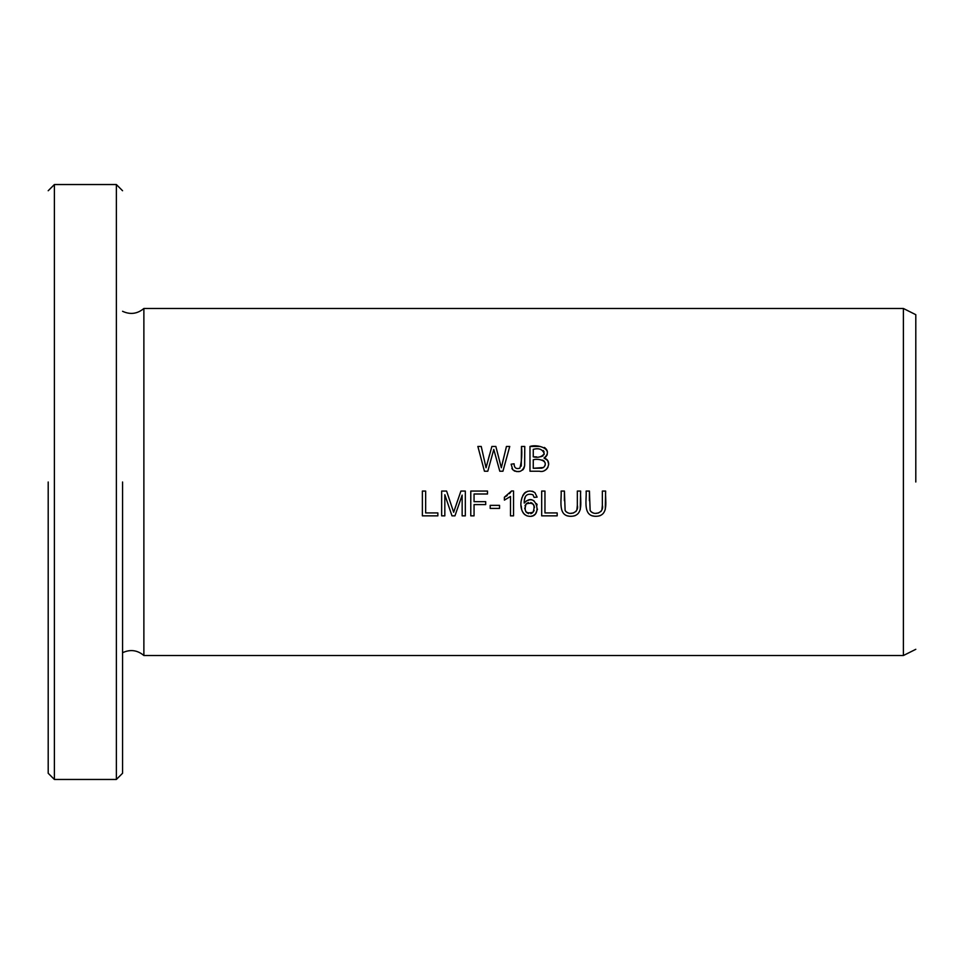 <?xml version="1.0" encoding="UTF-8"?>
<svg xmlns="http://www.w3.org/2000/svg" width="964" height="964" viewBox="0 0 964 964"><rect width="100%" height="100%" fill="white"/><g stroke="black" fill="none" stroke-linecap="round" stroke-linejoin="round"><path stroke-width="1.45" d="M122.561 652.712C130.261 649.146 137.37 650.073 143.877 655.52L903.389 655.52L903.389 308.48L143.877 308.48C137.37 313.915 130.261 314.854 122.561 311.288M143.877 655.52L143.877 308.48M484.446 471.227L487.796 471.227L493.785 449.429L499.786 471.227L502.943 471.227L509.739 446.44L506.449 446.44L501.328 467.757L495.845 446.44L491.881 446.44L486.049 467.757L481.229 446.44L477.867 446.44L484.446 471.227M490.194 508.414L499.545 508.414L499.545 505.353L490.194 505.353L490.194 508.414M511.125 464.19L512.8 469.769C518.572 473.216 522.524 471.854 524.621 465.696L524.765 446.44L521.476 446.44C522.223 454.008 521.705 461.25 519.897 468.155C516.138 469.323 514.198 467.865 514.089 463.792L511.125 464.19L514.089 463.792C514.186 467.853 516.126 469.311 519.897 468.155M422.377 515.861L437.861 515.861L437.861 512.932L425.654 512.932L425.654 491.062L422.377 491.062L422.377 515.861M602.355 491.062L602.355 505.377C604.404 512.631 593.704 516.463 590.137 510.402L589.426 491.062L586.136 491.062C586.799 499.954 582.34 516.704 596.174 516.282C609.61 515.921 604.838 499.762 605.633 491.062L602.355 491.062M529.983 471.227L539.442 471.227C547.624 473.457 552.854 460.479 544.033 458.033C554.553 449.2 537.755 443.826 529.983 446.44L529.983 471.227M537.117 497.135L534.875 492.604C521.006 484.482 515.764 511.053 526.922 515.812C544.082 520.849 536.683 489.387 524.223 503.075C524.03 495.749 526.934 492.978 532.947 494.773L534.092 497.376L537.117 497.135L534.092 497.376L532.947 494.773M577.34 491.062L577.34 505.377C579.388 512.631 568.688 516.463 565.121 510.402L564.41 491.062L561.132 491.062C561.783 499.954 557.325 516.704 571.158 516.282C584.594 515.921 579.822 499.762 580.629 491.062L577.34 491.062M513.535 515.861L513.535 490.965L511.571 490.965L504.401 497.183L504.401 500.123L510.486 496.46L510.486 515.861L513.535 515.861M470.781 515.861L474.059 515.861L474.059 504.594L485.699 504.594L485.699 501.666L474.059 501.666L474.059 493.99L487.507 493.99L487.507 491.062L470.781 491.062L470.781 515.861M441.657 515.861L444.826 515.861L444.826 494.749L451.996 515.861L454.948 515.861L462.154 495.11L462.154 515.861L465.323 515.861L465.323 491.062L460.913 491.062L453.658 512.282L446.597 491.062L441.657 491.062L441.657 515.861M541.684 515.861L557.18 515.861L557.18 512.932L544.961 512.932L544.961 491.062L541.684 491.062L541.684 515.861M48.2 482L48.2 773.261L48.2 482M915.8 482L915.8 314.686L915.8 482M54.394 184.534L54.394 779.466L116.367 779.466L116.367 184.534L54.394 184.534L48.2 190.739M122.561 482L122.561 773.261L122.561 482M525.332 505.028L524.97 505.883M524.693 508.088L525.946 511.824M526.501 512.45L528.573 513.619M530.778 513.655L531.67 513.318M532.236 512.969L533.056 512.221C525.983 514.222 523.669 511.462 526.127 503.943C533.297 501.919 535.61 504.678 533.056 512.221M525.404 496.641L524.452 499.762M524.223 503.075L525.079 501.979M526.043 501.123L529.634 499.798M530.429 499.774L531.622 499.894M532.935 500.28L534.008 500.846M536.647 503.726L537.141 504.907M537.478 509.161L535.647 513.571M534.875 514.402L533.61 515.318M532.562 515.812L531.477 516.114M527.633 516.017L526.38 515.595M525.055 514.836L524.006 513.933M523.319 513.137L522.211 511.089M521.56 508.739L521.223 505.955M521.488 499.894L522.042 497.376M522.753 495.544L524.44 493.146M524.705 492.905L525.97 491.977M527.163 491.435L529.863 490.965M532.068 491.182L533.297 491.592M533.767 511.197L534.116 510.366M534.442 507.522L534.14 505.811M533.803 504.979L532.249 503.22M531.417 502.786L530.718 502.569M528.489 502.581L527.669 502.859M526.874 503.304L526.127 503.943M580.629 491.062L580.244 509.727M575.279 515.595L573.532 516.065M569.531 516.234L566.796 515.728M564.41 491.062L564.386 500.678M565.229 510.607L565.711 511.342M566.205 511.86L568.35 513.017M570.736 513.33L573.58 512.956M575.966 511.486L576.677 510.221M576.906 509.486L577.34 505.377M504.401 497.183L507.221 495.568M509.498 493.689L511.571 490.965M456.454 503.979L457.936 499.701M462.154 495.11L454.948 515.861M451.996 515.861L444.826 494.749M533.261 456.852L533.261 449.357C538.972 447.838 542.636 449.296 544.238 453.731C541.78 456.936 538.129 457.984 533.261 456.852L536.574 456.888M533.261 468.299L533.261 459.78C538.286 458.249 549.54 460.696 543.563 467.504L533.261 468.299L541.672 468.179L543.563 467.504L545.07 465.564M529.983 446.44L539.828 446.44M544.335 447.441L545.214 448.007M546.046 448.838L546.709 449.802M546.901 450.176L547.383 451.586M547.239 454.49L546.793 455.514M546.19 456.394L545.54 457.057M545.238 464.865L545.142 462.804M544.431 461.407L543.672 460.708M543.298 460.479L542.202 460.069M544.033 458.033L547.588 460.418L548.709 464.142M547.913 467.395L546.383 469.384M545.684 469.89L544.588 470.444M540.647 456.767L543.045 455.936M544.021 454.622L544.214 453.899M544.106 451.947L543.286 450.489M605.633 491.062L605.247 509.727M600.295 515.595L598.548 516.065M594.547 516.234L591.812 515.728M589.426 491.062L589.402 500.678M590.233 510.607L590.715 511.342M591.209 511.86L593.354 513.017M595.752 513.33L598.596 512.956M600.982 511.486L601.681 510.221M601.922 509.486L602.355 505.377M512.8 469.769L511.872 468.396M521.271 466.154L521.476 446.44M524.765 446.44L524.669 465.359M524.549 466.263L523.838 468.492M523.428 469.167L522.609 470.058M519.945 471.396L516.379 471.553M515.053 471.227L514.053 470.769M481.229 446.44L486.049 467.757L489.543 454.743M502.593 462.25L504.1 456.105M499.786 471.227L493.785 449.429M48.2 773.261L54.394 779.466M915.8 649.314L903.389 655.52M915.8 314.686L903.389 308.48M122.561 190.739L116.367 184.534M122.561 773.261L116.367 779.466"/></g></svg>

